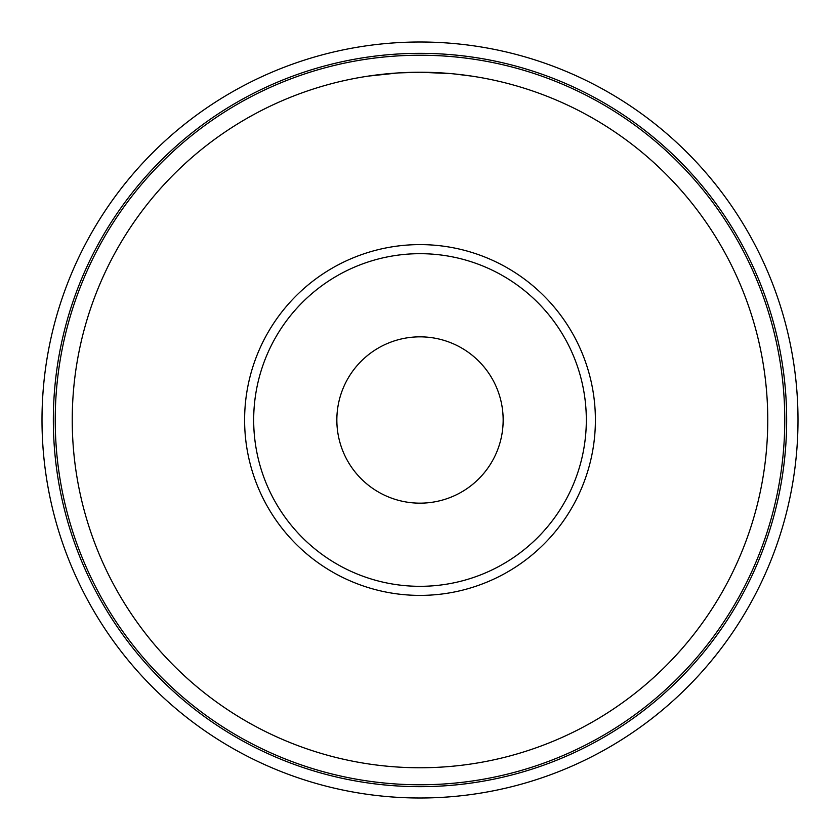 <?xml version="1.0" encoding="UTF-8"?>
<svg xmlns="http://www.w3.org/2000/svg" width="840" height="840" viewBox="0 0 840 840"><rect width="100%" height="100%" fill="white"/><g stroke="black" fill="none" stroke-linecap="round" stroke-linejoin="round"><path stroke-width="1.26" d="M42 420A378 378 0 0 1 420 42A378 378 0 0 1 798 420A378 378 0 0 1 420 798A378 378 0 0 1 42 420A378 378 0 0 1 420 42A378 378 0 0 1 798 420A378 378 0 0 1 420 798A378 378 0 0 1 42 420A378 378 0 0 1 420 42A378 378 0 0 1 798 420A378 378 0 0 0 420 42A378 378 0 0 0 42 420M420 55.23A364.77 364.77 0 0 1 784.77 420A364.77 364.77 0 0 1 420 784.77A364.77 364.77 0 0 1 55.23 420A364.77 364.77 0 0 1 420 55.23M424.358 72.272L425.933 72.293M433.188 72.492L435.55 72.587M450.891 73.615L420 72.24A347.76 347.76 0 0 1 767.76 420A347.76 347.76 0 0 1 420 767.76A347.76 347.76 0 0 1 72.24 420A347.76 347.76 0 0 1 420 72.24L398.276 72.922L368.34 76.104M429.733 72.377L431.214 72.419M453.82 73.889L471.671 76.104M420 336.84A83.16 83.16 0 0 1 503.16 420A83.16 83.16 0 0 1 420 503.16A83.16 83.16 0 0 1 336.84 420A83.16 83.16 0 0 1 420 336.84M420 253.68A166.32 166.32 0 0 1 586.32 420A166.32 166.32 0 0 1 420 586.32A166.32 166.32 0 0 1 253.68 420A166.32 166.32 0 0 1 420 253.68M420 244.608A175.392 175.392 0 0 1 595.392 420A175.392 175.392 0 0 1 420 595.392A175.392 175.392 0 0 1 244.608 420A175.392 175.392 0 0 1 420 244.608M400.323 72.796L401.205 72.744M407.61 72.461L408.807 72.419M416.189 72.261L418.425 72.24M394.264 73.195L395.714 73.091M417.942 72.251L419.717 72.24M420 786.66A366.66 366.66 0 0 1 53.34 420A366.66 366.66 0 0 1 420 53.34A366.66 366.66 0 0 1 786.66 420A366.66 366.66 0 0 1 420 786.66"/></g></svg>
